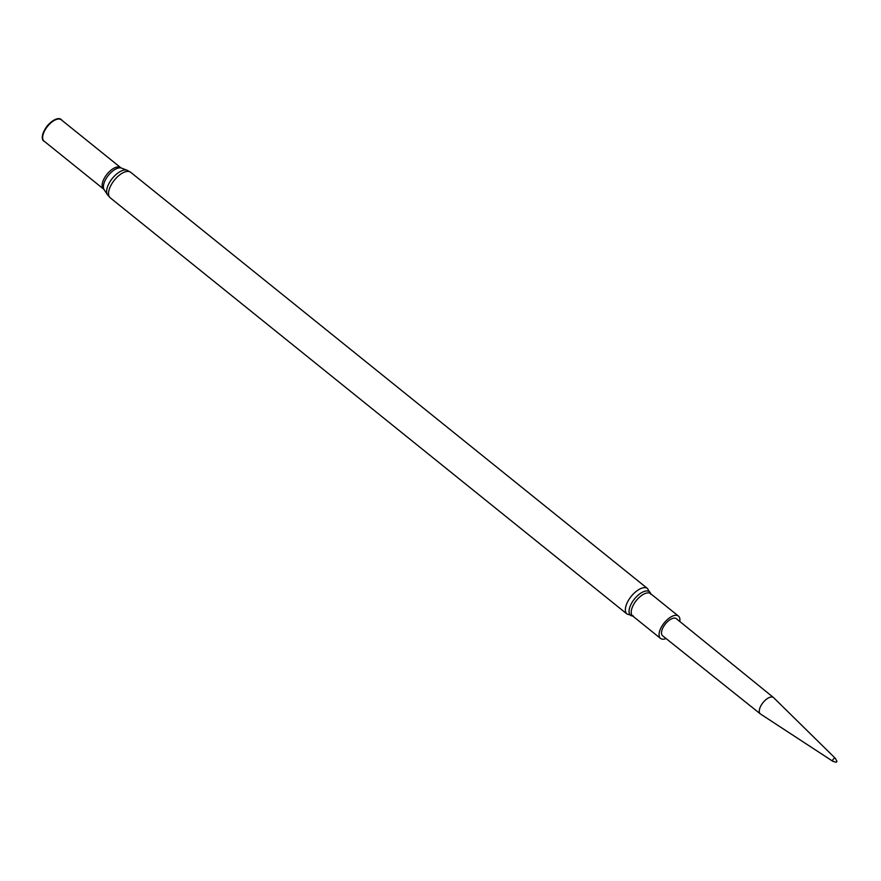<?xml version="1.0" encoding="UTF-8"?>
<svg xmlns="http://www.w3.org/2000/svg" width="881" height="881" viewBox="0 0 881 881"><rect width="100%" height="100%" fill="white"/><g stroke="black" fill="none" stroke-linecap="round" stroke-linejoin="round"><path stroke-width="1.32" d="M57.893 119.078A13.711 6.541 -51.2 0 1 61.241 119.761L120.697 167.643A13.711 6.541 -51.2 0 0 117.349 166.961A13.711 6.541 -51.2 0 0 105.103 176.883A13.711 6.541 -51.2 0 0 103.495 188.986L44.05 141.103A13.711 6.541 -51.2 0 1 45.647 129A13.711 6.541 -51.2 0 1 57.893 119.078M44.689 141.621A13.909 6.63 -51.2 0 1 44.568 130.025A13.909 6.63 -51.2 0 1 50.525 122.624A13.909 6.63 -51.2 0 1 57.728 118.715A13.909 6.63 -51.2 0 1 61.879 120.279M44.568 130.025L44.997 129.254A11.376 5.429 -51.2 0 1 49.865 123.208L50.525 122.624M836.95 761.349L836.201 762.285L836.95 761.349L835.353 758.387A1.949 0.925 128.8 0 0 835.265 758.266L773.683 697.708A10.495 5 128.8 0 0 773.518 697.554L676.366 618.704A10.957 5.231 128.8 0 0 665.408 623.957A10.957 5.231 128.8 0 0 662.611 635.785L760.358 713.896A10.495 5 128.8 0 0 760.534 714.028L832.831 761.294A1.949 0.925 128.8 0 0 832.963 761.36A1.949 0.925 128.8 0 0 833.272 761.371M666.047 638.527A14.316 6.828 -51.2 0 1 660.497 638.395A14.316 6.828 -51.2 0 1 662.171 625.752A14.316 6.828 -51.2 0 1 674.967 615.379A14.316 6.828 -51.2 0 1 678.458 616.094A14.316 6.828 -51.2 0 1 679.78 621.479M773.518 697.554A10.495 5 128.8 0 0 763.034 702.586A10.495 5 128.8 0 0 760.358 713.896M835.265 758.266A1.949 0.925 128.8 0 0 833.294 759.169A1.949 0.925 128.8 0 0 832.831 761.294M110.191 197.773L627.008 614.024A16.354 7.797 -51.2 0 1 628.913 599.587A16.354 7.797 -51.2 0 1 643.526 587.737A16.354 7.797 -51.2 0 1 647.524 588.552L130.707 172.313L127.139 170.264A15.891 7.577 -51.2 0 0 124.276 170.055A15.891 7.577 -51.2 0 0 110.731 180.561A15.891 7.577 -51.2 0 0 107.438 194.723L110.191 197.773A16.354 7.797 -51.2 0 1 112.096 183.336A16.354 7.797 -51.2 0 1 126.71 171.498A16.354 7.797 -51.2 0 1 130.707 172.313M107.438 194.723L104.123 189.679A14.008 6.685 -51.2 0 1 107.03 177.191A14.008 6.685 -51.2 0 1 118.968 167.919A14.008 6.685 -51.2 0 1 121.501 168.106L127.139 170.264M632.789 616.072A15.065 7.18 -51.2 0 1 631.203 603.937A15.065 7.18 -51.2 0 1 645.795 591.041A15.065 7.18 -51.2 0 1 650.751 593.772M660.497 638.395L632.657 615.962A14.316 6.828 -51.2 0 1 634.331 603.32A14.316 6.828 -51.2 0 1 647.128 592.957A14.316 6.828 -51.2 0 1 650.619 593.662L678.458 616.094M121.501 168.106L120.697 167.643M104.123 189.679L103.495 188.986M647.524 588.552L650.905 594.422M627.008 614.024L633.461 616.083M836.201 762.285L832.963 761.36"/></g></svg>
